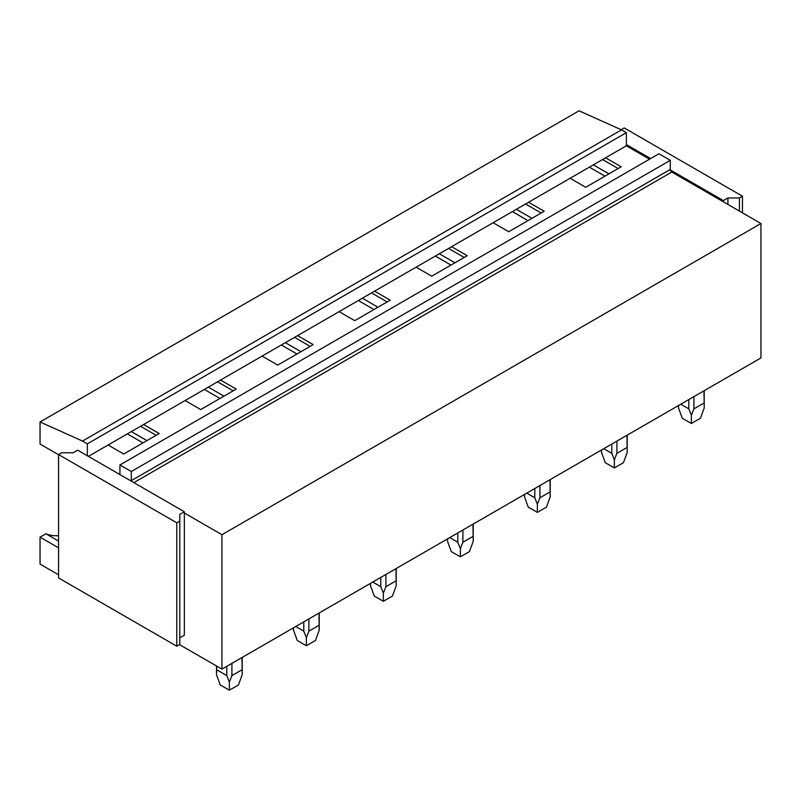 <?xml version="1.0" encoding="UTF-8"?>
<svg xmlns="http://www.w3.org/2000/svg" width="801" height="801" viewBox="0 0 801 801"><rect width="100%" height="100%" fill="white"/><g stroke="black" fill="none" stroke-linecap="round" stroke-linejoin="round"><path stroke-width="1.2" d="M40.05 421.987L82.493 441.061L621.496 129.872L579.053 110.798L40.05 421.987L40.05 444.044L58.543 454.718M621.496 129.872L626.352 132.676L87.339 443.864L82.493 441.061M87.339 443.864L87.339 455.769L77.637 450.162L73.091 452.795L61.577 452.795L58.543 454.537L176.771 522.803L176.771 646.197L58.543 577.932L58.543 454.537M626.352 132.676L626.352 145.802L88.4 456.38M119.93 464.96L131.304 471.519L670.307 160.33L658.943 153.762L119.93 464.96L119.93 474.062A2.143 1.242 60 0 1 119.86 474.542L87.339 455.769M131.304 471.519L131.304 480.62A2.143 1.242 60 0 0 131.374 481.191L119.86 474.542M670.307 160.33L670.307 169.432L131.304 480.62M133.877 482.633L671.819 172.055A2.143 1.242 60 0 1 670.377 169.992A2.143 1.242 60 0 1 670.307 169.432M179.804 637.796L184.35 635.173L184.35 513L221.947 534.708L221.947 669.125L760.95 357.927L760.95 223.509L221.947 534.708M671.819 172.055L760.95 223.509M58.543 547.834L40.05 537.151L40.05 564.104L58.543 574.788M179.504 644.625L221.947 669.125M605.586 157.787L621.196 166.798L585.731 187.284L570.112 178.263M602.552 159.539L618.162 168.55M593.351 164.846L608.96 173.867M589.366 167.149L604.975 176.17M528.58 202.242L544.199 211.254L508.725 231.739L493.116 222.718M525.546 203.995L541.166 213.006M516.345 209.311L531.964 218.323M512.36 211.604L527.979 220.625M451.584 246.698L467.193 255.709L431.729 276.195L416.109 267.174M448.55 248.45L464.159 257.461M439.349 253.767L454.958 262.778M435.364 256.06L450.973 265.081M374.578 291.153L390.197 300.175L354.723 320.65L339.113 311.639M371.544 292.906L387.163 301.917M362.352 298.222L377.962 307.234M358.357 300.525L373.977 309.536M297.582 335.609L313.191 344.63L277.727 365.106L262.107 356.095M294.548 337.361L310.157 346.372M285.346 342.678L300.956 351.689M281.361 344.981L296.971 353.992M220.575 380.064L236.195 389.086L200.721 409.561L185.111 400.55M217.542 381.817L233.161 390.838M208.35 387.133L223.96 396.145M204.355 389.436L219.975 398.447M143.579 424.53L159.189 433.541L123.724 454.017L108.105 445.006M626.352 145.802L649.541 159.189M127.359 433.892L142.968 442.903M140.545 426.272L156.155 435.293M131.344 431.589L146.953 440.6M58.543 541.075L45.897 533.776L40.05 537.151M45.897 533.776A70.738 40.841 120 0 0 58.543 535.659M742.457 212.836L742.457 196.205L739.423 197.957L727.909 197.957L723.363 200.58L670.377 169.992M621.196 129.732L624.229 127.95L742.457 196.205M723.363 201.802L723.363 200.58M650.602 158.578L626.352 144.57M727.909 204.435L727.909 197.957M739.423 211.084L739.423 197.957M184.35 513L184.35 511.779L131.374 481.191M184.35 511.779L179.804 514.402L179.804 521.05L176.771 522.803M176.771 646.197L179.804 644.445L179.804 521.05M703.969 390.828L704.219 407.889L700.454 418.222L691.363 423.469L682.262 418.222L678.497 407.889L678.547 405.506M680.77 404.225L688.81 408.87L691.363 415.308L693.916 408.87L693.916 396.635M688.81 399.579L688.81 408.87M703.969 403.063L693.916 408.87M691.363 423.469L691.363 415.308M626.963 435.283L627.223 452.345L623.458 462.678L614.357 467.924L605.266 462.678L601.501 452.345L601.551 449.962M603.764 448.68L611.804 453.326L614.357 459.774L616.91 453.326L616.91 441.091M611.804 444.034L611.804 453.326M626.963 447.519L616.91 453.326M614.357 467.924L614.357 459.774M549.967 479.739L550.217 496.8L546.452 507.133L537.361 512.38L528.26 507.133L524.495 496.8L524.545 494.417M526.768 493.136L534.808 497.781L537.361 504.23L539.914 497.781L539.914 485.546M534.808 488.49L534.808 497.781M549.967 491.974L539.914 497.781M537.361 512.38L537.361 504.23M472.96 524.194L473.221 541.256L469.456 551.589L460.355 556.835L451.263 551.589L447.499 541.256L447.549 538.873M449.761 537.591L457.802 542.237L460.355 548.685L462.908 542.237L462.908 530.002M457.802 532.945L457.802 542.237M472.96 536.43L462.908 542.237M460.355 556.835L460.355 548.685M395.964 568.65L396.215 585.711L392.45 596.044L383.359 601.291L374.257 596.044L370.493 585.711L370.543 583.328M372.765 582.047L380.805 586.692L383.359 593.14L385.912 586.692L385.912 574.457M380.805 577.401L380.805 586.692M395.964 580.885L385.912 586.692M383.359 601.291L383.359 593.14M318.958 613.105L319.219 630.167L315.454 640.5L306.352 645.746L297.261 640.5L293.496 630.167L293.546 627.784M295.759 626.502L303.799 631.148L306.352 637.596L308.906 631.148L308.906 618.913M303.799 621.856L303.799 631.148M318.958 625.341L308.906 631.148M306.352 645.746L306.352 637.596M241.962 657.571L242.212 674.622L238.448 684.955L229.356 690.202L220.255 684.955L216.49 674.622L216.751 666.122M216.751 669.796L226.803 675.603L229.356 682.052L231.91 675.603L231.91 663.368M226.803 666.322L226.803 675.603M241.962 669.796L231.91 675.603M229.356 690.202L229.356 682.052M678.497 407.889L678.497 405.536M704.219 407.889L704.219 390.678M601.501 452.345L601.501 449.992M627.223 452.345L627.223 435.133M524.495 496.8L524.495 494.447M550.217 496.8L550.217 479.599M447.499 541.256L447.499 538.903M473.221 541.256L473.221 524.054M370.493 585.711L370.493 583.358M396.215 585.711L396.215 568.51M293.496 630.167L293.496 627.814M319.219 630.167L319.219 612.965M216.49 674.622L216.49 665.981M242.212 674.622L242.212 657.421"/></g></svg>
